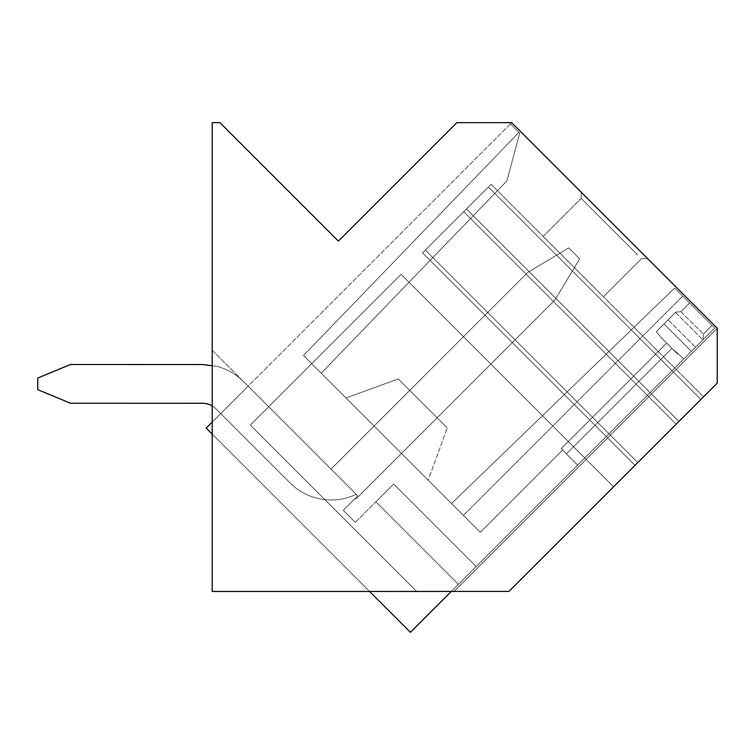 <?xml version="1.0" encoding="UTF-8"?>
<svg xmlns="http://www.w3.org/2000/svg" width="755" height="755" viewBox="0 0 755 755"><rect width="100%" height="100%" fill="white"/><g stroke="black" fill="none" stroke-linecap="round" stroke-linejoin="round"><path stroke-width="0.57" stroke-dasharray="3.77 2.83" d="M451.32 591.448L454.057 591.448L717.25 328.255L454.057 591.448L212.202 591.467L212.202 434.125L369.535 591.458L212.202 591.467L212.202 434.125L206.2 428.113L248.14 386.173L206.2 428.113L248.14 386.173L206.2 428.113L248.14 386.173L206.2 428.113L248.14 386.173L206.2 428.113L248.14 386.173L206.2 428.113L248.14 386.173L206.2 428.113L248.14 386.173L206.2 428.113L248.14 386.173L206.2 428.113L248.14 386.173L206.2 428.113L248.14 386.173L206.2 428.113L248.14 386.173L206.2 428.113L248.14 386.173L206.2 428.113L248.14 386.173L206.2 428.113L248.14 386.173L206.2 428.113L248.14 386.173L206.2 428.113L410.418 632.341L206.2 428.113L410.418 632.341L206.2 428.113L410.418 632.341L206.2 428.113L410.418 632.341L206.2 428.113L410.418 632.341L206.2 428.113L410.418 632.341L206.2 428.113L410.418 632.341L206.2 428.113L410.418 632.341L206.2 428.113L410.418 632.341L206.2 428.113L410.418 632.341L206.2 428.113L410.418 632.341L206.2 428.113L410.418 632.341L206.2 428.113L410.418 632.341L206.2 428.113L410.418 632.341L206.2 428.113L410.418 632.341L476.216 566.552L458.398 584.361L476.216 566.552L458.398 584.361L476.216 566.552L458.398 584.361L476.216 566.552L458.398 584.361L476.216 566.552L458.398 584.361L476.216 566.552L458.398 584.361L476.216 566.552L458.398 584.361L476.216 566.552L458.398 584.361L476.216 566.552L458.398 584.361L476.216 566.552L458.398 584.361L476.216 566.552L458.398 584.361L476.216 566.552L458.398 584.361L476.216 566.552L458.398 584.361L476.216 566.552L458.398 584.361L476.216 566.552L458.398 584.361L476.216 566.552L458.398 584.361L375.886 501.849L458.398 584.361L375.886 501.849L393.704 484.04L476.216 566.552L393.704 484.04L375.886 501.849L458.398 584.361L375.886 501.849L458.398 584.361L375.886 501.849L393.704 484.04L476.216 566.552L393.704 484.04L375.886 501.849L458.398 584.361L375.886 501.849L458.398 584.361L375.886 501.849L393.704 484.04L476.216 566.552L393.704 484.04L375.886 501.849L458.398 584.361L375.886 501.849L458.398 584.361L375.886 501.849L393.704 484.04L476.216 566.552L393.704 484.04L375.886 501.849L458.398 584.361L375.886 501.849L458.398 584.361L375.886 501.849L393.704 484.04L476.216 566.552L393.704 484.04L375.886 501.849L458.398 584.361L375.886 501.849L458.398 584.361L375.886 501.849L393.704 484.04L476.216 566.552L393.704 484.04L375.886 501.849L458.398 584.361L375.886 501.849L458.398 584.361L375.886 501.849L393.704 484.04L476.216 566.552L393.704 484.04L375.886 501.849L458.398 584.361L375.886 501.849L458.398 584.361L375.886 501.849L393.704 484.04L476.216 566.552L393.704 484.04L375.886 501.849L458.398 584.361L375.886 501.849L458.398 584.361L375.886 501.849L393.704 484.04L476.216 566.552L393.704 484.04L375.886 501.849L458.398 584.361L375.886 501.849L458.398 584.361L375.886 501.849L393.704 484.04L476.216 566.552L393.704 484.04L375.886 501.849L458.398 584.361L375.886 501.849L458.398 584.361L375.886 501.849L393.704 484.04L476.216 566.552L393.704 484.04L375.886 501.849L458.398 584.361L375.886 501.849L458.398 584.361L375.886 501.849L393.704 484.04L476.216 566.552L393.704 484.04L375.886 501.849L458.398 584.361L375.886 501.849L458.398 584.361L375.886 501.849L393.704 484.04L476.216 566.552L393.704 484.04L375.886 501.849L458.398 584.361L375.886 501.849L458.398 584.361L375.886 501.849L393.704 484.04L476.216 566.552L393.704 484.04L375.886 501.849L458.398 584.361L375.886 501.849L458.398 584.361L375.886 501.849L393.704 484.04L476.216 566.552L393.704 484.04L375.886 501.849L458.398 584.361L375.886 501.849L458.398 584.361L375.886 501.849L393.704 484.04L476.216 566.552L393.704 484.04L375.886 501.849L458.398 584.361L410.418 632.341L714.702 328.057L577.641 465.127L561.182 448.668L577.641 465.127L561.182 448.668L577.641 465.127L561.182 448.668L577.641 465.127L561.182 448.668L577.641 465.127L561.182 448.668L577.641 465.127L561.182 448.668L577.641 465.127L561.182 448.668L577.641 465.127L561.182 448.668L577.641 465.127L561.182 448.668L577.641 465.127L561.182 448.668L577.641 465.127L561.182 448.668L577.641 465.127L561.182 448.668L577.641 465.127L561.182 448.668L577.641 465.127L561.182 448.668L577.641 465.127L561.182 448.668L577.641 465.127L714.702 328.057L703.15 339.618L714.702 328.057L703.15 339.618L714.702 328.057L703.15 339.618L714.702 328.057L703.15 339.618L714.702 328.057L703.15 339.618L714.702 328.057L703.15 339.618L714.702 328.057L703.15 339.618L714.702 328.057L703.15 339.618L714.702 328.057L703.15 339.618L714.702 328.057L703.15 339.618L714.702 328.057L703.15 339.618L714.702 328.057L703.15 339.618L714.702 328.057L703.15 339.618L714.702 328.057L703.15 339.618L714.702 328.057L703.15 339.618L714.702 328.057L674.668 288.032L689.655 303.01L674.668 288.032L689.655 303.01L674.668 288.032L689.655 303.01L674.668 288.032L689.655 303.01L674.668 288.032L689.655 303.01L674.668 288.032L689.655 303.01L674.668 288.032L689.655 303.01L674.668 288.032L689.655 303.01L674.668 288.032L689.655 303.01L674.668 288.032L689.655 303.01L674.668 288.032L689.655 303.01L674.668 288.032L689.655 303.01L674.668 288.032L689.655 303.01L674.668 288.032L689.655 303.01L674.668 288.032L689.655 303.01L674.668 288.032L451.537 503.5L674.668 288.032L451.537 503.5L674.668 288.032L451.537 503.5L303.51 355.473L480.322 532.284L451.537 503.5L480.322 532.284L451.537 503.5L480.322 532.284L451.537 503.5L480.322 532.284L451.537 503.5L480.322 532.284L451.537 503.5L480.322 532.284L451.537 503.5L480.322 532.284L451.537 503.5L480.322 532.284L451.537 503.5L480.322 532.284L451.537 503.5L480.322 532.284L451.537 503.5L480.322 532.284L451.537 503.5L480.322 532.284L451.537 503.5L480.322 532.284L451.537 503.5L480.322 532.284L451.537 503.5L480.322 532.284L451.537 503.5L480.322 532.284L451.537 503.5L674.668 288.032L451.537 503.5L674.668 288.032L451.537 503.5L674.668 288.032L451.537 503.5L674.668 288.032L451.537 503.5L674.668 288.032L451.537 503.5L674.668 288.032L451.537 503.5L674.668 288.032L451.537 503.5L674.668 288.032L451.537 503.5L674.668 288.032L451.537 503.5L674.668 288.032L451.537 503.5L674.668 288.032L451.537 503.5L674.668 288.032L451.537 503.5L674.668 288.032L451.537 503.5L674.668 288.032L451.537 503.5L674.668 288.032L714.702 328.057L682.728 296.092L712.059 325.414L689.655 303.01L712.059 325.414L689.655 303.01L712.059 325.414L689.655 303.01L712.059 325.414L689.655 303.01L712.059 325.414L689.655 303.01L712.059 325.414L689.655 303.01L712.059 325.414L689.655 303.01L712.059 325.414L689.655 303.01L712.059 325.414L689.655 303.01L712.059 325.414L689.655 303.01L712.059 325.414L689.655 303.01L712.059 325.414L689.655 303.01L712.059 325.414L689.655 303.01L712.059 325.414L689.655 303.01L712.059 325.414L689.655 303.01L712.059 325.414L703.358 334.116L703.15 339.618L703.358 334.116L712.059 325.414L714.702 328.057L712.059 325.414L703.358 334.116L703.15 339.618L703.358 334.116L712.059 325.414L714.702 328.057L712.059 325.414L703.358 334.116L703.15 339.618L703.358 334.116L712.059 325.414L714.702 328.057L712.059 325.414L703.358 334.116L703.15 339.618L703.358 334.116L712.059 325.414L714.702 328.057L712.059 325.414L703.358 334.116L703.15 339.618L703.358 334.116L712.059 325.414L714.702 328.057L712.059 325.414L703.358 334.116L703.15 339.618L703.358 334.116L712.059 325.414L714.702 328.057L712.059 325.414L703.358 334.116L703.15 339.618L703.358 334.116L712.059 325.414L714.702 328.057L712.059 325.414L703.358 334.116L703.15 339.618L703.358 334.116L712.059 325.414L714.702 328.057L712.059 325.414L703.358 334.116L703.15 339.618L703.358 334.116L712.059 325.414L714.702 328.057L712.059 325.414L703.358 334.116L703.15 339.618L703.358 334.116L712.059 325.414L714.702 328.057L712.059 325.414L703.358 334.116L703.15 339.618L703.358 334.116L712.059 325.414L714.702 328.057L712.059 325.414L703.358 334.116L703.15 339.618L703.358 334.116L712.059 325.414L714.702 328.057L712.059 325.414L703.358 334.116L703.15 339.618L703.358 334.116L712.059 325.414L714.702 328.057L712.059 325.414L703.358 334.116L703.15 339.618L703.358 334.116L712.059 325.414L714.702 328.057L712.059 325.414L703.358 334.116L703.15 339.618L703.358 334.116L712.059 325.414L714.702 328.057L712.059 325.414L703.358 334.116L703.15 339.618L703.358 334.116L712.059 325.414L714.702 328.057L451.32 591.448L369.535 591.458L410.418 632.341L458.398 584.361L410.418 632.341L206.2 428.113L410.418 632.341L206.2 428.113L248.14 386.173L357.794 495.827L243.506 381.558A58.154 58.154 0 0 0 216.572 366.279L202.349 364.523L70.508 364.486L37.75 378.047L37.75 389.674L70.508 403.245L202.387 403.283A19.385 19.385 0 0 1 216.081 408.965L290.071 482.945A58.154 58.154 0 0 0 356.247 494.298A58.154 58.154 0 0 1 290.071 482.945L216.081 408.965L290.071 482.945A58.154 58.154 0 0 0 356.247 494.298A58.154 58.154 0 0 1 290.071 482.945L216.081 408.965L290.071 482.945A58.154 58.154 0 0 0 356.247 494.298A58.154 58.154 0 0 1 290.071 482.945L216.081 408.965L290.071 482.945A58.154 58.154 0 0 0 356.247 494.298A58.154 58.154 0 0 1 290.071 482.945L216.081 408.965L290.071 482.945A58.154 58.154 0 0 0 356.247 494.298A58.154 58.154 0 0 1 290.071 482.945L216.081 408.965L290.071 482.945A58.154 58.154 0 0 0 356.247 494.298A58.154 58.154 0 0 1 290.071 482.945L216.081 408.965L290.071 482.945A58.154 58.154 0 0 0 356.247 494.298A58.154 58.154 0 0 1 290.071 482.945L216.081 408.965L290.071 482.945A58.154 58.154 0 0 0 356.247 494.298A58.154 58.154 0 0 1 290.071 482.945L216.081 408.965L290.071 482.945A58.154 58.154 0 0 0 356.247 494.298A58.154 58.154 0 0 1 290.071 482.945L216.081 408.965L290.071 482.945A58.154 58.154 0 0 0 356.247 494.298A58.154 58.154 0 0 1 290.071 482.945L216.081 408.965L290.071 482.945A58.154 58.154 0 0 0 356.247 494.298A58.154 58.154 0 0 1 290.071 482.945L216.081 408.965L290.071 482.945A58.154 58.154 0 0 0 356.247 494.298A58.154 58.154 0 0 1 290.071 482.945L216.081 408.965L290.071 482.945A58.154 58.154 0 0 0 356.247 494.298A58.154 58.154 0 0 1 290.071 482.945L216.081 408.965L290.071 482.945A58.154 58.154 0 0 0 356.247 494.298A58.154 58.154 0 0 1 290.071 482.945L216.081 408.965L290.071 482.945A58.154 58.154 0 0 0 356.247 494.298A58.154 58.154 0 0 1 290.071 482.945L216.081 408.965L290.071 482.945A58.154 58.154 0 0 0 356.247 494.298A58.154 58.154 0 0 1 290.071 482.945L216.081 408.965A19.385 19.385 0 0 0 212.202 405.954A19.385 19.385 0 0 1 216.081 408.965A19.385 19.385 0 0 0 202.387 403.283A19.385 19.385 0 0 1 216.081 408.965A19.385 19.385 0 0 0 212.202 405.954A19.385 19.385 0 0 1 216.081 408.965A19.385 19.385 0 0 0 202.387 403.283A19.385 19.385 0 0 1 216.081 408.965A19.385 19.385 0 0 0 212.202 405.954A19.385 19.385 0 0 1 216.081 408.965A19.385 19.385 0 0 0 202.387 403.283A19.385 19.385 0 0 1 216.081 408.965A19.385 19.385 0 0 0 212.202 405.954A19.385 19.385 0 0 1 216.081 408.965A19.385 19.385 0 0 0 202.387 403.283A19.385 19.385 0 0 1 216.081 408.965A19.385 19.385 0 0 0 212.202 405.954A19.385 19.385 0 0 1 216.081 408.965A19.385 19.385 0 0 0 202.387 403.283A19.385 19.385 0 0 1 216.081 408.965A19.385 19.385 0 0 0 212.202 405.954A19.385 19.385 0 0 1 216.081 408.965A19.385 19.385 0 0 0 202.387 403.283A19.385 19.385 0 0 1 216.081 408.965A19.385 19.385 0 0 0 212.202 405.954A19.385 19.385 0 0 1 216.081 408.965A19.385 19.385 0 0 0 202.387 403.283A19.385 19.385 0 0 1 216.081 408.965A19.385 19.385 0 0 0 212.202 405.954A19.385 19.385 0 0 1 216.081 408.965A19.385 19.385 0 0 0 202.387 403.283L70.508 403.245L202.387 403.283M683.813 358.946L577.641 465.127L691.401 351.358L577.641 465.127L683.813 358.946L671.941 348.338L566.401 453.887L561.182 448.668L566.401 453.887L671.941 348.338L566.401 453.887L671.941 348.338L683.813 358.946L671.941 348.338L566.401 453.887L671.941 348.338L566.401 453.887L671.941 348.338L683.813 358.946L671.941 348.338L566.401 453.887L671.941 348.338L566.401 453.887L671.941 348.338L683.813 358.946L671.941 348.338L566.401 453.887L671.941 348.338L566.401 453.887L671.941 348.338L683.813 358.946L671.941 348.338L566.401 453.887L671.941 348.338L566.401 453.887L671.941 348.338L683.813 358.946L671.941 348.338L566.401 453.887L671.941 348.338L566.401 453.887L671.941 348.338L683.813 358.946L671.941 348.338L566.401 453.887L671.941 348.338L566.401 453.887L671.941 348.338L683.813 358.946L671.941 348.338L566.401 453.887L671.941 348.338L566.401 453.887L671.941 348.338L683.813 358.946M695.515 347.253L691.401 351.358L695.515 347.253L668.099 319.837L675.508 312.438L656.34 331.605L660.974 337.391L677.679 354.095L660.974 337.391L666.731 343.129L561.182 448.668L562.56 450.046L561.182 448.668L666.731 343.129L660.984 337.381L671.941 348.338L666.731 343.129L561.182 448.668L666.731 343.129L660.974 337.391L677.679 354.095L660.974 337.391L677.679 354.095L660.974 337.391L677.679 354.095L660.974 337.391L677.679 354.095L660.974 337.391L677.679 354.095L660.974 337.391L677.679 354.095L660.974 337.391L677.679 354.095L660.974 337.391L677.679 354.095L660.974 337.391L677.679 354.095L660.974 337.391L677.679 354.095L660.974 337.391L677.679 354.095L660.974 337.391L677.679 354.095L660.974 337.391L677.679 354.095L660.974 337.391L677.679 354.095L660.974 337.391L677.679 354.095L660.974 337.391L677.679 354.095L660.974 337.391L677.679 354.095L660.974 337.391L677.679 354.095L660.974 337.391L677.679 354.095L660.974 337.391L677.679 354.095L660.974 337.391L677.679 354.095L660.974 337.391L677.679 354.095L660.974 337.391L677.679 354.095L660.974 337.391L677.679 354.095L660.974 337.391L677.679 354.095L660.974 337.391L677.679 354.095L660.974 337.391L677.679 354.095L660.974 337.391L677.679 354.095L660.974 337.391L677.679 354.095L660.974 337.391L677.679 354.095L660.974 337.391L677.679 354.095L660.974 337.391L656.34 331.605L663.994 323.952L656.34 331.605L660.974 337.391L656.34 331.605L663.994 323.952L656.34 331.605L660.974 337.391L656.34 331.605L663.994 323.952L656.34 331.605L660.974 337.391L656.34 331.605L663.994 323.952L656.34 331.605L660.974 337.391L656.34 331.605L663.994 323.952L656.34 331.605L660.974 337.391L656.34 331.605L663.994 323.952L656.34 331.605L660.974 337.391L656.34 331.605L663.994 323.952L656.34 331.605L660.974 337.391L656.34 331.605L663.994 323.952L656.34 331.605L660.974 337.391L656.34 331.605L663.994 323.952L656.34 331.605L660.974 337.391L656.34 331.605L663.994 323.952L656.34 331.605L660.974 337.391L656.34 331.605L663.994 323.952L656.34 331.605L660.974 337.391L656.34 331.605L663.994 323.952L656.34 331.605L660.974 337.391L656.34 331.605L663.994 323.952L656.34 331.605L660.974 337.391L656.34 331.605L663.994 323.952L656.34 331.605L660.974 337.391L656.34 331.605L663.994 323.952L656.34 331.605L660.974 337.391L656.34 331.605L663.994 323.952L691.401 351.358L663.994 323.952L691.401 351.358L663.994 323.952L691.401 351.358L663.994 323.952L691.401 351.358L663.994 323.952L691.401 351.358L663.994 323.952L691.401 351.358L663.994 323.952L691.401 351.358L663.994 323.952L691.401 351.358L663.994 323.952L691.401 351.358L663.994 323.952L691.401 351.358L663.994 323.952L691.401 351.358L663.994 323.952L691.401 351.358L663.994 323.952L691.401 351.358L663.994 323.952L691.401 351.358L663.994 323.952L691.401 351.358L663.994 323.952L691.401 351.358L663.994 323.952L675.857 312.089L663.994 323.952L675.857 312.089L663.994 323.952L675.857 312.089L663.994 323.952L675.857 312.089L663.994 323.952L675.857 312.089L663.994 323.952L675.857 312.089L663.994 323.952L675.857 312.089L663.994 323.952L675.857 312.089L663.994 323.952L675.857 312.089L663.994 323.952L675.857 312.089L663.994 323.952L675.857 312.089L663.994 323.952L675.857 312.089L663.994 323.952L675.857 312.089L663.994 323.952L675.857 312.089L663.994 323.952L675.857 312.089L663.994 323.952L668.099 319.837L695.515 347.253M613.56 486.786L401.103 274.329L250.33 425.103L416.684 591.448L250.33 425.103L416.684 591.448L508.889 591.439L416.684 591.448L508.889 591.439L416.684 591.448L250.33 425.103L401.103 274.329L613.56 486.786L401.103 274.329L250.33 425.103L401.103 274.329L613.56 486.786L508.889 591.439L613.551 486.777L508.889 591.439L454.057 591.448L717.25 328.255L511.654 122.659L456.832 122.659L338.382 241.109L219.96 122.688L212.202 122.659L212.202 591.467L508.889 591.439L454.057 591.448L717.25 328.255L511.654 122.659L510.474 123.839L518.987 132.342L303.51 355.473L518.987 132.342L519.714 133.069L510.474 123.839L206.2 428.113L248.14 386.173L357.794 495.827L343.261 510.352L355.322 522.413L343.261 510.352L355.322 522.413L343.261 510.352L355.322 522.413L343.261 510.352L355.322 522.413L343.261 510.352L355.322 522.413L343.261 510.352L355.322 522.413L343.261 510.352L355.322 522.413L343.261 510.352L355.322 522.413L343.261 510.352L355.322 522.413L343.261 510.352L355.322 522.413L343.261 510.352L355.322 522.413L343.261 510.352L355.322 522.413L343.261 510.352L355.322 522.413L343.261 510.352L355.322 522.413L343.261 510.352L355.322 522.413L343.261 510.352L355.322 522.413L343.261 510.352L357.794 495.827L243.506 381.558A58.154 58.154 0 0 0 216.572 366.279L202.349 364.523L70.508 364.486L37.75 378.047L37.75 389.674L70.508 403.245L37.75 389.674L70.508 403.245L37.75 389.674L70.508 403.245L37.75 389.674L70.508 403.245L37.75 389.674L70.508 403.245L37.75 389.674L70.508 403.245L37.75 389.674L70.508 403.245L37.75 389.674L70.508 403.245L37.75 389.674L70.508 403.245L37.75 389.674L70.508 403.245L37.75 389.674L70.508 403.245L37.75 389.674L70.508 403.245L37.75 389.674L70.508 403.245L37.75 389.674L70.508 403.245L37.75 389.674L70.508 403.245L37.75 389.674L37.75 378.047L37.75 389.674L37.75 378.047L37.75 389.674L37.75 378.047L37.75 389.674L37.75 378.047L37.75 389.674L37.75 378.047L37.75 389.674L37.75 378.047L37.75 389.674L37.75 378.047L37.75 389.674L37.75 378.047L37.75 389.674L37.75 378.047L37.75 389.674L37.75 378.047L37.75 389.674L37.75 378.047L37.75 389.674L37.75 378.047L37.75 389.674L37.75 378.047L37.75 389.674L37.75 378.047L37.75 389.674L37.75 378.047L70.508 364.486L37.75 378.047L70.508 364.486L37.75 378.047L70.508 364.486L37.75 378.047L70.508 364.486L37.75 378.047L70.508 364.486L37.75 378.047L70.508 364.486L37.75 378.047L70.508 364.486L37.75 378.047L70.508 364.486L37.75 378.047L70.508 364.486L37.75 378.047L70.508 364.486L37.75 378.047L70.508 364.486L37.75 378.047L70.508 364.486L37.75 378.047L70.508 364.486L37.75 378.047L70.508 364.486L37.75 378.047L70.508 364.486L202.349 364.523L70.508 364.486L202.349 364.523L70.508 364.486L202.349 364.523L70.508 364.486L202.349 364.523L70.508 364.486L202.349 364.523L70.508 364.486L202.349 364.523L70.508 364.486L202.349 364.523L70.508 364.486L202.349 364.523L70.508 364.486L202.349 364.523L70.508 364.486L202.349 364.523L70.508 364.486L202.349 364.523L70.508 364.486L202.349 364.523L70.508 364.486L202.349 364.523L70.508 364.486L202.349 364.523L70.508 364.486L202.349 364.523L216.572 366.279A58.154 58.154 0 0 1 243.506 381.558L331.049 469.1L243.506 381.558A58.154 58.154 0 0 0 216.572 366.279L202.349 364.523L216.572 366.279A58.154 58.154 0 0 1 243.506 381.558L331.049 469.1L243.506 381.558A58.154 58.154 0 0 0 216.572 366.279L202.349 364.523L216.572 366.279A58.154 58.154 0 0 1 243.506 381.558L331.049 469.1L243.506 381.558A58.154 58.154 0 0 0 216.572 366.279L202.349 364.523L216.572 366.279A58.154 58.154 0 0 1 243.506 381.558L331.049 469.1L243.506 381.558A58.154 58.154 0 0 0 216.572 366.279L202.349 364.523L216.572 366.279A58.154 58.154 0 0 1 243.506 381.558L331.049 469.1L243.506 381.558A58.154 58.154 0 0 0 216.572 366.279L202.349 364.523L216.572 366.279A58.154 58.154 0 0 1 243.506 381.558L331.049 469.1L243.506 381.558A58.154 58.154 0 0 0 216.572 366.279L202.349 364.523L216.572 366.279A58.154 58.154 0 0 1 243.506 381.558L331.049 469.1L243.506 381.558A58.154 58.154 0 0 0 216.572 366.279L202.349 364.523L216.572 366.279A58.154 58.154 0 0 1 243.506 381.558L331.049 469.1L243.506 381.558A58.154 58.154 0 0 0 216.572 366.279L202.349 364.523L216.572 366.279A58.154 58.154 0 0 1 243.506 381.558L331.049 469.1L243.506 381.558A58.154 58.154 0 0 0 216.572 366.279L202.349 364.523L216.572 366.279A58.154 58.154 0 0 1 243.506 381.558L331.049 469.1L243.506 381.558A58.154 58.154 0 0 0 216.572 366.279L202.349 364.523L216.572 366.279A58.154 58.154 0 0 1 243.506 381.558L331.049 469.1L243.506 381.558A58.154 58.154 0 0 0 216.572 366.279L202.349 364.523L216.572 366.279A58.154 58.154 0 0 1 243.506 381.558L331.049 469.1L243.506 381.558A58.154 58.154 0 0 0 216.572 366.279L202.349 364.523L216.572 366.279A58.154 58.154 0 0 1 243.506 381.558L331.049 469.1L243.506 381.558A58.154 58.154 0 0 0 216.572 366.279L202.349 364.523L216.572 366.279A58.154 58.154 0 0 1 243.506 381.558L331.049 469.1L243.506 381.558A58.154 58.154 0 0 0 216.572 366.279L202.349 364.523L216.572 366.279A58.154 58.154 0 0 1 243.506 381.558L331.049 469.1L243.506 381.558A58.154 58.154 0 0 0 216.572 366.279L212.202 365.741M355.322 522.413L375.886 501.849L355.322 522.413M248.14 386.173L357.794 495.827L355.416 498.206L356.086 498.895L554.897 300.075L579.68 258.852L568.713 247.885L527.49 272.659L331.049 469.1L357.794 495.827L355.416 498.206L356.086 498.895L554.897 300.075L579.68 258.852L568.713 247.885L527.49 272.659L331.049 469.1L357.794 495.827L355.416 498.206L356.086 498.895L554.897 300.075L579.68 258.852L568.713 247.885L527.49 272.659L331.049 469.1L357.794 495.827L355.416 498.206L356.086 498.895L554.897 300.075L579.68 258.852L568.713 247.885L527.49 272.659L331.049 469.1L357.794 495.827L355.416 498.206L356.086 498.895L554.897 300.075L579.68 258.852L568.713 247.885L527.49 272.659L331.049 469.1L357.794 495.827L355.416 498.206L356.086 498.895L554.897 300.075L579.68 258.852L568.713 247.885L527.49 272.659L331.049 469.1L357.794 495.827L355.416 498.206L356.086 498.895L554.897 300.075L579.68 258.852L568.713 247.885L527.49 272.659L331.049 469.1L357.794 495.827L355.416 498.206L356.086 498.895L554.897 300.075L579.68 258.852L568.713 247.885L527.49 272.659L331.049 469.1L357.794 495.827L355.416 498.206L356.086 498.895L554.897 300.075L579.68 258.852L568.713 247.885L527.49 272.659L331.049 469.1L357.794 495.827L355.416 498.206L356.086 498.895L554.897 300.075L579.68 258.852L568.713 247.885L527.49 272.659L331.049 469.1L357.794 495.827L355.416 498.206L356.086 498.895L554.897 300.075L579.68 258.852L568.713 247.885L527.49 272.659L331.049 469.1L357.794 495.827L355.416 498.206L356.086 498.895L554.897 300.075L579.68 258.852L568.713 247.885L527.49 272.659L331.049 469.1L357.794 495.827L355.416 498.206L356.086 498.895L554.897 300.075L579.68 258.852L568.713 247.885L527.49 272.659L331.049 469.1L357.794 495.827L355.416 498.206L356.086 498.895L554.897 300.075L579.68 258.852L568.713 247.885L527.49 272.659L331.049 469.1L357.794 495.827L355.416 498.206L356.086 498.895L554.897 300.075L579.68 258.852L568.713 247.885L527.49 272.659L331.049 469.1L357.794 495.827L355.416 498.206L356.086 498.895L554.897 300.075L579.68 258.852L568.713 247.885L527.49 272.659L331.049 469.1L357.794 495.827L355.416 498.206L356.086 498.895L554.897 300.075L579.68 258.852L568.713 247.885L527.49 272.659L331.049 469.1L357.794 495.827L355.416 498.206L356.086 498.895L554.897 300.075L579.68 258.852L568.713 247.885L527.49 272.659L331.049 469.1L357.794 495.827L355.416 498.206L356.086 498.895L554.897 300.075L579.68 258.852L568.713 247.885L527.49 272.659L331.049 469.1L357.794 495.827L355.416 498.206L356.086 498.895L554.897 300.075L579.68 258.852L568.713 247.885L527.49 272.659L331.049 469.1L357.794 495.827L355.416 498.206L356.086 498.895L554.897 300.075L579.68 258.852L568.713 247.885L527.49 272.659L331.049 469.1L357.794 495.827L355.416 498.206L356.086 498.895L554.897 300.075L579.68 258.852L568.713 247.885L527.49 272.659L331.049 469.1L357.794 495.827L355.416 498.206L356.086 498.895L554.897 300.075L579.68 258.852L568.713 247.885L527.49 272.659L331.049 469.1L357.794 495.827L355.416 498.206L356.086 498.895L554.897 300.075L579.68 258.852L568.713 247.885L527.49 272.659L331.049 469.1L357.794 495.827L355.416 498.206L356.086 498.895L554.897 300.075L579.68 258.852L568.713 247.885L527.49 272.659L331.049 469.1L357.794 495.827L355.416 498.206L356.086 498.895L554.897 300.075L579.68 258.852L568.713 247.885L527.49 272.659L331.049 469.1L357.794 495.827L355.416 498.206L356.086 498.895L554.897 300.075L579.68 258.852L568.713 247.885L527.49 272.659L331.049 469.1L357.794 495.827L355.416 498.206L356.086 498.895L554.897 300.075L579.68 258.852L568.713 247.885L527.49 272.659L331.049 469.1L357.794 495.827L355.416 498.206L356.086 498.895L554.897 300.075L579.68 258.852L568.713 247.885L527.49 272.659L331.049 469.1L357.794 495.827L355.416 498.206L356.086 498.895L554.897 300.075L579.68 258.852L568.713 247.885L527.49 272.659L331.049 469.1L357.794 495.827L355.416 498.206L356.086 498.895L554.897 300.075L579.68 258.852L568.713 247.885L527.49 272.659L331.049 469.082L527.49 272.659L568.713 247.885L579.68 258.852L554.897 300.075L356.086 498.895L355.416 498.215L357.794 495.827L356.247 494.298L357.794 495.846L355.416 498.215L356.086 498.876L355.416 498.206L356.086 498.876L355.416 498.206L356.086 498.876L355.416 498.206L356.086 498.876L355.416 498.206L356.086 498.876L355.416 498.206L356.086 498.876L355.416 498.206L356.086 498.876L355.416 498.206L356.086 498.876L355.416 498.206L356.086 498.876L355.416 498.206L356.086 498.876L355.416 498.206L356.086 498.876L355.416 498.206L356.086 498.876L355.416 498.206L356.086 498.876L355.416 498.206L356.086 498.876L355.416 498.206L356.086 498.876L355.416 498.206L356.086 498.876L355.416 498.206L357.794 495.846L356.247 494.298L357.794 495.846L355.416 498.215L357.794 495.846L356.247 494.298L357.794 495.846L355.416 498.215L357.794 495.846L356.247 494.298L357.794 495.846L355.416 498.215L357.794 495.846L356.247 494.298L357.794 495.846L355.416 498.215L357.794 495.846L356.247 494.298L357.794 495.846L355.416 498.215L357.794 495.846L356.247 494.298L357.794 495.846L355.416 498.215L357.794 495.846L356.247 494.298L357.794 495.846L355.416 498.215L357.794 495.846L356.247 494.298L357.794 495.846L355.416 498.215L357.794 495.846L356.247 494.298L357.794 495.846L355.416 498.215L357.794 495.846L356.247 494.298L357.794 495.846L355.416 498.215L357.794 495.846L356.247 494.298L357.794 495.846L355.416 498.215L357.794 495.846L356.247 494.298L357.794 495.846L355.416 498.215L357.794 495.846L356.247 494.298L357.794 495.846L355.416 498.215L357.794 495.846L356.247 494.298L357.794 495.846L355.416 498.215L357.794 495.846L356.247 494.298L357.794 495.846L343.261 510.352L357.794 495.827L248.14 386.173L357.794 495.827L343.261 510.352L357.794 495.827L248.14 386.173L357.794 495.827L343.261 510.352L357.794 495.827L248.14 386.173L357.794 495.827L343.261 510.352L357.794 495.827L248.14 386.173L357.794 495.827L343.261 510.352L357.794 495.827L248.14 386.173L357.794 495.827L343.261 510.352L357.794 495.827L248.14 386.173L357.794 495.827L343.261 510.352L357.794 495.827L248.14 386.173L357.794 495.827L343.261 510.352L357.794 495.827L248.14 386.173L357.794 495.827L343.261 510.352L357.794 495.827L248.14 386.173L357.794 495.827L343.261 510.352L357.794 495.827L248.14 386.173L357.794 495.827L343.261 510.352L357.794 495.827L248.14 386.173L357.794 495.827L343.261 510.352L357.794 495.827L248.14 386.173L357.794 495.827L343.261 510.352L357.794 495.827L248.14 386.173L357.794 495.827L343.261 510.352L357.794 495.827L248.14 386.173L357.794 495.827L343.261 510.352L357.794 495.827L248.14 386.173L212.202 422.111L212.202 350.235L248.14 386.173L511.654 122.659L510.474 123.839L511.654 122.659L456.832 122.659L338.382 241.109L219.96 122.688L212.202 122.659L212.202 350.235L248.14 386.173M680.953 311.711L675.857 312.089L656.34 331.605L675.857 312.089L656.34 331.605L675.857 312.089L656.34 331.605L675.857 312.089L656.34 331.605L675.857 312.089L656.34 331.605L675.857 312.089L656.34 331.605L675.857 312.089L656.34 331.605L675.857 312.089L656.34 331.605L675.857 312.089L656.34 331.605L675.857 312.089L656.34 331.605L675.857 312.089L656.34 331.605L675.857 312.089L656.34 331.605L675.857 312.089L656.34 331.605L675.857 312.089L656.34 331.605L675.857 312.089L656.34 331.605L675.857 312.089L656.34 331.605L675.857 312.089L680.953 311.711L675.857 312.089L680.953 311.711L675.857 312.089L680.953 311.711L675.857 312.089L680.953 311.711L675.857 312.089L680.953 311.711L675.857 312.089L680.953 311.711L675.857 312.089L680.953 311.711L675.857 312.089L680.953 311.711L675.857 312.089L680.953 311.711L675.857 312.089L680.953 311.711L675.857 312.089L680.953 311.711L675.857 312.089L680.953 311.711L675.857 312.089L680.953 311.711L675.857 312.089L680.953 311.711L675.857 312.089L680.953 311.711L675.857 312.089L680.953 311.711L689.655 303.01L680.953 311.711L689.655 303.01L680.953 311.711L689.655 303.01L680.953 311.711L689.655 303.01L680.953 311.711L689.655 303.01L680.953 311.711L689.655 303.01L680.953 311.711L689.655 303.01L680.953 311.711L689.655 303.01L680.953 311.711L689.655 303.01L680.953 311.711L689.655 303.01L680.953 311.711L689.655 303.01L680.953 311.711L689.655 303.01L680.953 311.711L689.655 303.01L680.953 311.711L689.655 303.01L680.953 311.711L689.655 303.01L680.953 311.711L689.655 303.01L680.953 311.711L703.358 334.116L680.953 311.711M677.688 354.086L666.731 343.129L671.941 348.338L666.731 343.129L561.182 448.668L666.731 343.129L660.974 337.391L671.941 348.338L666.731 343.129L561.182 448.668L666.731 343.129L671.941 348.338L666.731 343.129L561.182 448.668L666.731 343.129L660.974 337.391L671.941 348.338L666.731 343.129L561.182 448.668L666.731 343.129L671.941 348.338L666.731 343.129L561.182 448.668L666.731 343.129L660.974 337.391L671.941 348.338L666.731 343.129L561.182 448.668L666.731 343.129L671.941 348.338L666.731 343.129L561.182 448.668L666.731 343.129L660.974 337.391L671.941 348.338L666.731 343.129L561.182 448.668L666.731 343.129L671.941 348.338L666.731 343.129L561.182 448.668L666.731 343.129L660.974 337.391L671.941 348.338L666.731 343.129L561.182 448.668L666.731 343.129L671.941 348.338L666.731 343.129L561.182 448.668L666.731 343.129L660.974 337.391L671.941 348.338L666.731 343.129L561.182 448.668L666.731 343.129L671.941 348.338L666.731 343.129L561.182 448.668L666.731 343.129L660.974 337.391L671.941 348.338L666.731 343.129L561.182 448.668L666.731 343.129L677.688 354.086M212.202 434.125L212.202 422.111L212.202 434.125L369.535 591.458M518.987 132.342L303.51 355.473L321.215 373.178L303.51 355.473L321.215 373.178L303.51 355.473L321.215 373.178L303.51 355.473L321.215 373.178L303.51 355.473L321.215 373.178L303.51 355.473L321.215 373.178L303.51 355.473L321.215 373.178L303.51 355.473L321.215 373.178L303.51 355.473L321.215 373.178L303.51 355.473L321.215 373.178L303.51 355.473L321.215 373.178L303.51 355.473L321.215 373.178L303.51 355.473L321.215 373.178L303.51 355.473L321.215 373.178L303.51 355.473L321.215 373.178L303.51 355.473L321.215 373.178L303.51 355.473L518.987 132.342M428.236 480.199L346.007 397.961L428.236 480.199L346.007 397.961L428.236 480.199L346.007 397.961L428.236 480.199L346.007 397.961L428.236 480.199L346.007 397.961L428.236 480.199L346.007 397.961L428.236 480.199L346.007 397.961L428.236 480.199L346.007 397.961L428.236 480.199L346.007 397.961L428.236 480.199L346.007 397.961L428.236 480.199L346.007 397.961L428.236 480.199L346.007 397.961L428.236 480.199L346.007 397.961L428.236 480.199L346.007 397.961L428.236 480.199L346.007 397.961L428.236 480.199L346.007 397.961L428.236 480.199L447.262 427.934L398.262 378.944L346.007 397.961L398.262 378.944L447.262 427.934L398.262 378.944L346.007 397.961L398.262 378.944L447.262 427.934L398.262 378.944L346.007 397.961L398.262 378.944L447.262 427.934L398.262 378.944L346.007 397.961L398.262 378.944L447.262 427.934L398.262 378.944L346.007 397.961L398.262 378.944L447.262 427.934L398.262 378.944L346.007 397.961L398.262 378.944L447.262 427.934L398.262 378.944L346.007 397.961L398.262 378.944L447.262 427.934L398.262 378.944L346.007 397.961L398.262 378.944L447.262 427.934L398.262 378.944L346.007 397.961L398.262 378.944L447.262 427.934L398.262 378.944L346.007 397.961L398.262 378.944L447.262 427.934L398.262 378.944L346.007 397.961L398.262 378.944L447.262 427.934L398.262 378.944L346.007 397.961L398.262 378.944L447.262 427.934L398.262 378.944L346.007 397.961L398.262 378.944L447.262 427.934L398.262 378.944L346.007 397.961L398.262 378.944L447.262 427.934L398.262 378.944L346.007 397.961L398.262 378.944L447.262 427.934L398.262 378.944L346.007 397.961L398.262 378.944L447.262 427.934L428.236 480.199M508.889 591.439L717.25 383.078L508.889 591.439L717.25 383.078L717.25 328.255L511.654 122.659L456.832 122.659L338.382 241.109L219.96 122.688L212.202 122.659L212.202 422.111M643.637 254.633L581.199 192.204L643.637 254.633M463.428 515.391L682.728 296.092L463.428 515.391M562.56 450.046L480.322 532.284L562.56 450.046M660.984 337.381L666.731 343.129L660.984 337.381M437.145 417.817L356.086 498.876L437.145 417.817L409.729 390.401L437.145 417.817L356.086 498.876L437.145 417.817L409.729 390.401L437.145 417.817L356.086 498.876L437.145 417.817L409.729 390.401L437.145 417.817L356.086 498.876L437.145 417.817L409.729 390.401L437.145 417.817L356.086 498.876L437.145 417.817L409.729 390.401L437.145 417.817L356.086 498.876L437.145 417.817L409.729 390.401L437.145 417.817L356.086 498.876L437.145 417.817L409.729 390.401L437.145 417.817L356.086 498.876L437.145 417.817L409.729 390.401L437.145 417.817L356.086 498.876L437.145 417.817L409.729 390.401L437.145 417.817L356.086 498.876L437.145 417.817L409.729 390.401L437.145 417.817L356.086 498.876L437.145 417.817L409.729 390.401L437.145 417.817L356.086 498.876L437.145 417.817L409.729 390.401L437.145 417.817L356.086 498.876L437.145 417.817L409.729 390.401L437.145 417.817L356.086 498.876L437.145 417.817L409.729 390.401L437.145 417.817L356.086 498.876L437.145 417.817L409.729 390.401L437.145 417.817L356.086 498.876L437.145 417.817L409.729 390.401L437.145 417.817M703.575 396.762L676.159 424.168L703.575 396.762L491.127 184.314L488.381 187.051L491.127 184.314L703.575 396.762L491.127 184.314L463.712 211.721L491.127 184.314L703.575 396.762M676.159 424.168L635.04 465.288L678.905 421.432L635.04 465.288L676.159 424.168L463.712 211.721L676.159 424.168L463.712 211.721L422.592 252.84L463.712 211.721L676.159 424.168L463.712 211.721L466.458 208.984L463.712 211.721L676.159 424.168L463.712 211.721L422.592 252.84L635.04 465.288L422.592 252.84L463.712 211.721L676.159 424.168M717.25 383.078L717.25 328.255L717.25 383.078M506.888 180.907L321.215 373.178L506.888 180.907L519.714 133.069L506.888 180.907L519.714 133.069L506.888 180.907L321.215 373.178L506.888 180.907L519.714 133.069L506.888 180.907L519.714 133.069L506.888 180.907L321.215 373.178L506.888 180.907L519.714 133.069L506.888 180.907L519.714 133.069L506.888 180.907L321.215 373.178L506.888 180.907L519.714 133.069L506.888 180.907L519.714 133.069L506.888 180.907L321.215 373.178L506.888 180.907L519.714 133.069L506.888 180.907L519.714 133.069L506.888 180.907L321.215 373.178L506.888 180.907L519.714 133.069L506.888 180.907L519.714 133.069L506.888 180.907L321.215 373.178L506.888 180.907L519.714 133.069L506.888 180.907L519.714 133.069L506.888 180.907L321.215 373.178L506.888 180.907L519.714 133.069L506.888 180.907M637.815 255.02L581.199 198.405L637.815 255.02M700.829 399.499L678.905 421.432L700.829 399.499L488.381 187.051L466.458 208.984L488.381 187.051L700.829 399.499M599.829 293.006L543.204 236.39L599.829 293.006M543.204 236.39L581.199 198.405L543.204 236.39L546.903 240.09M422.592 252.84L635.04 465.288L422.592 252.84M675.508 312.438L702.914 339.844L675.508 312.438M678.905 421.432L466.458 208.984L678.905 421.432M425.339 250.103L637.786 462.551L425.339 250.103M581.199 198.405L581.199 192.204L581.199 198.405M641.505 258.71L647.705 258.71L641.505 258.71L603.519 296.706L641.505 258.71"/><path stroke-width="1.13" d="M369.535 591.458L410.418 632.341L451.32 591.448M212.202 422.111L206.2 428.113L212.202 434.125M717.25 328.255L511.654 122.659L456.832 122.659L338.382 241.109L219.96 122.688L212.202 122.659L212.202 591.467L508.889 591.439L717.25 383.078L717.25 328.255M508.889 591.439L613.56 486.786M202.387 403.283A19.385 19.385 0 0 1 212.202 405.954A19.385 19.385 0 0 0 202.387 403.283A19.385 19.385 0 0 1 212.202 405.954A19.385 19.385 0 0 0 202.387 403.283A19.385 19.385 0 0 1 212.202 405.954A19.385 19.385 0 0 0 202.387 403.283A19.385 19.385 0 0 1 212.202 405.954A19.385 19.385 0 0 0 202.387 403.283A19.385 19.385 0 0 1 212.202 405.954A19.385 19.385 0 0 0 202.387 403.283A19.385 19.385 0 0 1 212.202 405.954A19.385 19.385 0 0 0 202.387 403.283A19.385 19.385 0 0 1 212.202 405.954A19.385 19.385 0 0 0 202.387 403.283A19.385 19.385 0 0 1 212.202 405.954A19.385 19.385 0 0 0 202.387 403.283L70.508 403.245L37.75 389.674L37.75 378.047L70.508 364.486L202.349 364.523L212.202 365.741"/></g></svg>
